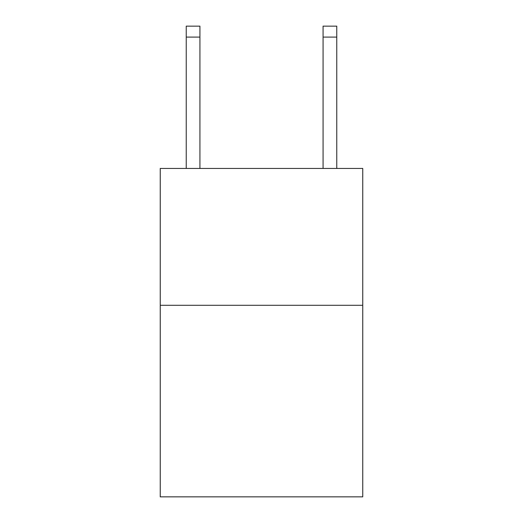 <?xml version="1.0" encoding="UTF-8"?>
<svg xmlns="http://www.w3.org/2000/svg" width="523" height="523" viewBox="0 0 523 523"><rect width="100%" height="100%" fill="white"/><g stroke="black" fill="none" stroke-linecap="round" stroke-linejoin="round"><path stroke-width="0.78" d="M362.753 305.288L362.753 496.85L160.247 496.85L160.247 168.452L362.753 168.452L362.753 305.288L160.247 305.288M199.923 168.452L199.923 37.094L186.24 37.094L186.24 26.15L199.923 26.15L199.923 37.094M186.24 168.452L186.24 37.094M336.76 168.452L336.76 26.15L323.077 26.15L323.077 168.452M323.077 37.094L336.76 37.094"/></g></svg>
